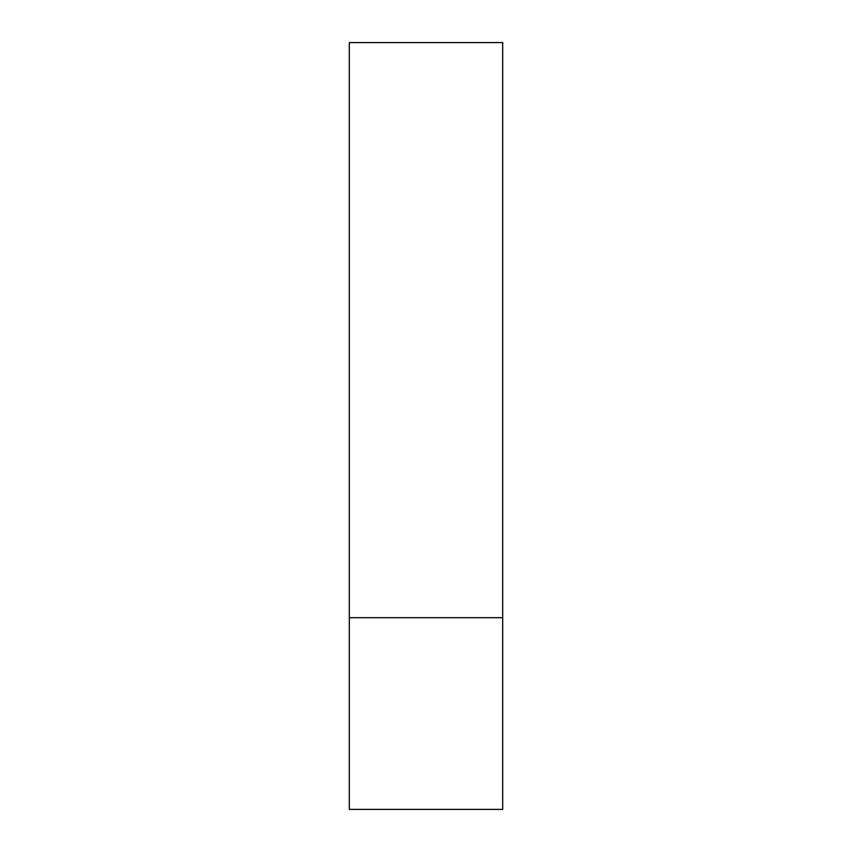 <?xml version="1.0" encoding="UTF-8"?>
<svg xmlns="http://www.w3.org/2000/svg" width="852" height="852" viewBox="0 0 852 852"><rect width="100%" height="100%" fill="white"/><g stroke="black" fill="none" stroke-linecap="round" stroke-linejoin="round"><path stroke-width="1.28" d="M502.68 617.7L349.32 617.7L502.68 617.7L502.68 42.6L349.32 42.6L349.32 809.4L502.68 809.4L502.68 617.7"/></g></svg>
